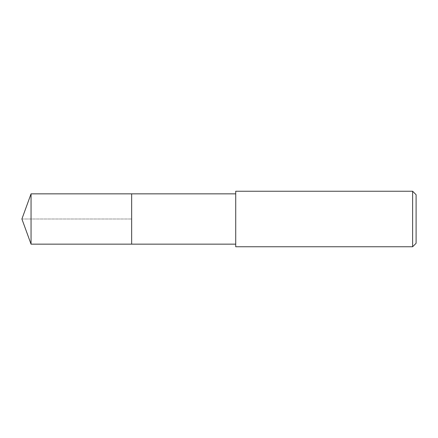 <?xml version="1.0" encoding="UTF-8"?>
<svg xmlns="http://www.w3.org/2000/svg" width="438" height="438" viewBox="0 0 438 438"><rect width="100%" height="100%" fill="white"/><g stroke="black" fill="none" stroke-linecap="round" stroke-linejoin="round"><path stroke-width="0.33" stroke-dasharray="2.19 1.64" d="M131.652 193.848L131.652 244.152L131.652 193.848M31.054 244.152L31.054 193.848M235.721 244.152L235.721 193.848L235.721 244.152M235.721 246.753L235.721 191.247M412.629 191.247L412.629 246.753M416.1 194.718L416.1 243.282M21.9 219L131.652 219L21.9 219"/><path stroke-width="0.66" d="M235.721 193.848L31.054 193.848L31.054 244.152L131.652 244.152L131.652 193.848L131.652 244.152L235.721 244.152M31.054 244.152L21.9 219L31.054 193.848M235.721 191.247L235.721 246.753L412.629 246.753L412.629 191.247L235.721 191.247M412.629 191.247L416.1 194.718L416.1 243.282L412.629 246.753"/></g></svg>
